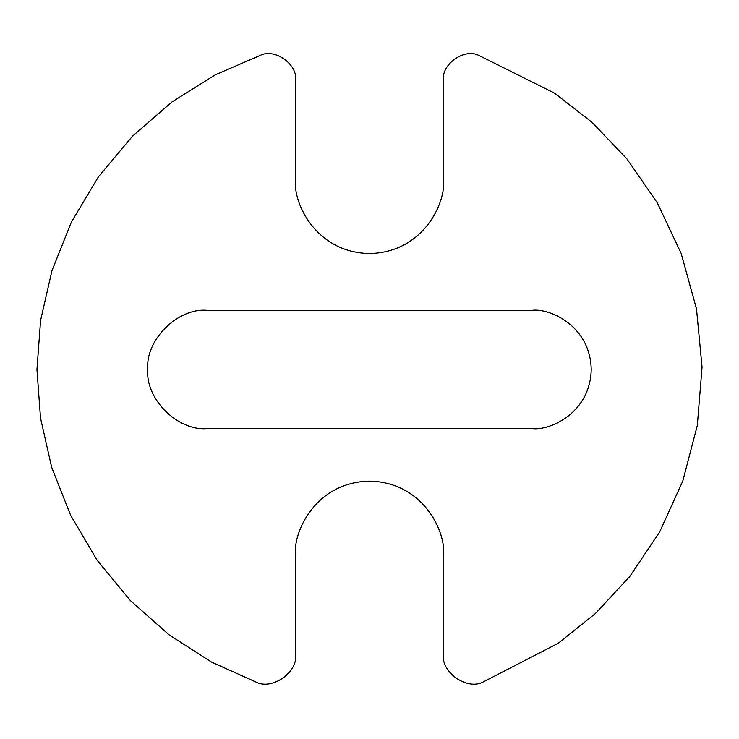 <?xml version="1.0" encoding="UTF-8"?>
<svg xmlns="http://www.w3.org/2000/svg" width="739" height="739" viewBox="0 0 739 739"><rect width="100%" height="100%" fill="white"/><g stroke="black" fill="none" stroke-linecap="round" stroke-linejoin="round"><path stroke-width="1.11" d="M206.92 310.343C177.674 307.701 145.158 340.217 147.8 369.463C145.158 398.718 177.674 431.225 206.92 428.583L532.089 428.583C549.382 430.966 590.396 413.221 591.209 369.463C590.396 325.705 549.382 307.969 532.089 310.343L206.92 310.343L532.089 310.343C549.382 307.969 590.396 325.705 591.209 369.463C590.396 413.221 549.382 430.966 532.089 428.583L206.92 428.583C177.674 431.225 145.158 398.718 147.8 369.463C145.158 340.217 177.674 307.701 206.92 310.343M255.953 682.032L211.539 662.107L169.111 634.856L130.424 600.622L97.151 560.291L70.602 515.24L51.638 467.196L40.516 418.015L36.95 369.463L40.59 320.412L51.952 270.714L71.341 222.18L98.49 176.741L132.493 136.188L171.965 101.936L215.178 74.888L260.322 55.342C274.64 47.896 297.937 64.459 295.6 80.44L295.6 179.632C292.635 201.248 314.805 252.526 369.5 253.532C424.204 252.526 446.374 201.248 443.409 179.632L443.409 80.44C441.072 64.459 464.36 47.896 478.687 55.342L554.536 93.142L591.985 122.286L626.931 158.931L657.35 202.929L681.173 253.468L696.507 308.948L702.05 367.144L697.32 425.415L682.762 481.107L659.65 531.969L629.84 576.392L595.412 613.518L558.37 643.179L483.057 682.032C467.131 690.651 440.749 672.167 443.409 654.246L443.409 555.054C446.374 533.438 424.204 482.161 369.5 481.154C314.805 482.161 292.635 533.438 295.6 555.054L295.6 654.246C298.26 672.167 271.878 690.651 255.953 682.032C271.878 690.651 298.26 672.167 295.6 654.246L295.6 555.054C292.635 533.438 314.805 482.161 369.5 481.154C424.204 482.161 446.374 533.438 443.409 555.054L443.409 654.246C440.749 672.167 467.131 690.651 483.057 682.032L558.37 643.179L595.412 613.518L629.84 576.392L659.65 531.969L682.762 481.107L697.32 425.415L702.05 367.144L696.507 308.948L681.173 253.468L657.35 202.929L626.931 158.931L591.985 122.286L554.536 93.142L478.687 55.342C464.36 47.896 441.072 64.459 443.409 80.44L443.409 179.632C446.374 201.248 424.204 252.526 369.5 253.532C314.805 252.526 292.635 201.248 295.6 179.632L295.6 80.44C297.937 64.459 274.64 47.896 260.322 55.342L215.178 74.888L171.965 101.936L132.493 136.188L98.49 176.741L71.341 222.18L51.952 270.714L40.59 320.412L36.95 369.463L40.516 418.015L51.638 467.196L70.602 515.24L97.151 560.291L130.424 600.622L169.111 634.856L211.539 662.107L255.953 682.032"/></g></svg>
